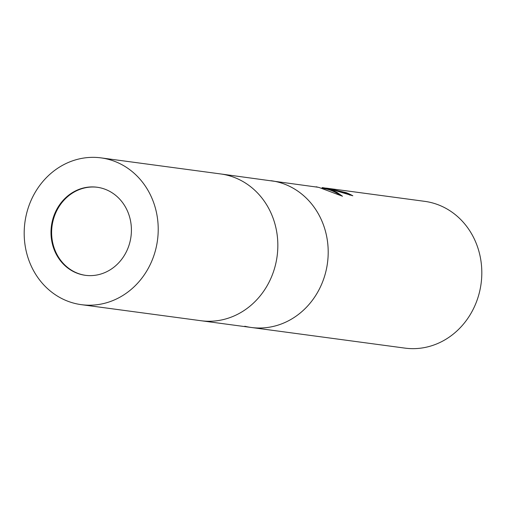 <?xml version="1.0" encoding="UTF-8"?>
<svg xmlns="http://www.w3.org/2000/svg" width="506" height="506" viewBox="0 0 506 506"><rect width="100%" height="100%" fill="white"/><g stroke="black" fill="none" stroke-linecap="round" stroke-linejoin="round"><path stroke-width="0.76" d="M97.43 187.283A44.427 40.132 -82.4 0 0 52.839 221.672A44.427 40.132 -82.4 0 0 85.603 275.346M81.346 304.663A74.047 66.887 -82.4 0 0 156.923 243.816A74.047 66.887 -82.4 0 0 107.595 159.137A74.047 66.887 -82.4 0 0 101.055 157.885A74.047 66.887 -82.4 0 0 25.483 218.737A74.047 66.887 -82.4 0 0 74.812 303.417A74.047 66.887 -82.4 0 0 81.346 304.663L200.964 320.722A74.047 66.887 -82.4 0 0 275.808 263.481A74.047 66.887 -82.4 0 0 220.673 173.95L317.983 187.245M326.168 270.248A74.047 66.887 -82.4 0 0 271.039 180.712A74.047 66.887 -82.4 0 1 277.573 181.958A74.047 66.887 -82.4 0 1 326.908 266.637A74.047 66.887 -82.4 0 1 251.33 327.483A74.047 66.887 -82.4 0 0 326.168 270.248M350.082 195.177A73.307 66.216 -82.4 0 0 346.142 193.425L346.306 192.697A74.047 66.887 97.6 0 1 352.821 195.765L330.038 189.004L323.65 187.777M321.961 188.276L322.113 187.6L323.555 187.764L331.708 189.864L336.794 192.286L342.505 196.239L319.33 187.568L316.168 186.771M244.796 326.237A74.047 66.887 -82.4 0 0 251.33 327.483L404.945 348.115A74.047 66.887 -82.4 0 0 480.517 287.263A74.047 66.887 -82.4 0 0 431.188 202.583A74.047 66.887 -82.4 0 0 424.654 201.337L327.148 188.245L346.306 192.697M325.611 188.08L327.148 188.245M346.142 193.425L340.475 192.084M339.849 195.082C334.77 191.496 329.298 189.301 323.442 188.498L322.101 188.314M81.371 274.556A44.427 40.132 -82.4 0 0 85.293 275.308A44.427 40.132 -82.4 0 0 130.637 238.8A44.427 40.132 -82.4 0 0 101.036 187.992A44.427 40.132 -82.4 0 0 97.114 187.239A44.427 40.132 -82.4 0 0 51.77 223.753A44.427 40.132 -82.4 0 0 81.371 274.556M251.33 327.483L200.964 320.722A74.047 66.887 -82.4 0 0 276.542 259.875A74.047 66.887 -82.4 0 0 227.207 175.196A74.047 66.887 -82.4 0 0 220.673 173.95L101.055 157.885"/></g></svg>
